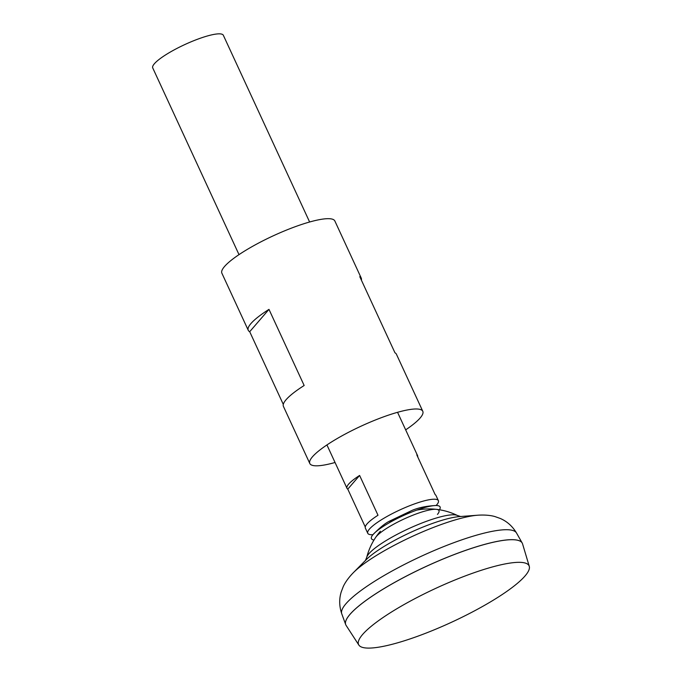 <?xml version="1.0" encoding="UTF-8"?>
<svg xmlns="http://www.w3.org/2000/svg" width="682" height="682" viewBox="0 0 682 682"><rect width="100%" height="100%" fill="white"/><g stroke="black" fill="none" stroke-linecap="round" stroke-linejoin="round"><path stroke-width="1.02" d="M409.481 512.216A19.446 3.87 155.2 0 0 389.277 522.719M436.122 505.515A38.891 7.741 155.2 0 0 438.381 500.665A38.891 7.741 155.2 0 0 414.298 503.981A38.891 7.741 155.2 0 0 367.769 533.298A38.891 7.741 155.2 0 0 372.918 534.714M365.262 526.956L347.786 489.139A38.891 7.741 -24.8 0 1 346.985 488.312A38.891 7.741 -24.8 0 1 359.61 475.448L377.998 515.242A38.891 7.741 155.2 0 0 365.364 528.107L367.769 533.298M309.619 222L223.346 35.285A38.891 7.741 155.2 0 0 199.263 38.61A38.891 7.741 155.2 0 0 152.734 67.919L239.007 254.633M470.938 573.835A93.903 18.695 155.2 0 0 358.86 645.07A93.903 18.695 155.2 0 0 416.745 636.587A93.903 18.695 155.2 0 0 529.266 566.324A93.903 18.695 155.2 0 0 470.938 573.835M518.84 540.587A97.194 19.352 155.2 0 0 462.123 551.593A97.236 19.36 155.2 0 0 346.089 625.377L358.86 645.07M529.266 566.324L522.548 543.835A97.236 19.36 155.2 0 0 462.149 551.619A97.194 19.352 155.2 0 0 346.021 620.449M522.344 543.298A97.236 19.36 155.2 0 0 522.19 543A97.236 19.36 155.2 0 0 462.132 551.585A97.236 19.36 155.2 0 0 345.68 624.559A97.236 19.36 155.2 0 0 345.808 624.874M460.776 516.555L457.383 515.481A50.579 10.068 155.2 0 0 427.333 520.988A50.579 10.068 155.2 0 0 368.988 553.639A50.579 10.068 155.2 0 0 366.728 557.365L365.347 560.655M438.381 500.665L435.977 495.473A38.891 7.741 155.2 0 0 435.176 494.646L416.787 454.86A38.891 7.741 -24.8 0 1 417.597 455.687A38.891 7.741 -24.8 0 1 417.699 456.838M359.61 475.448L347.786 489.139M437.443 514.407A35.259 7.016 155.2 0 0 438.978 511.969A35.259 7.016 155.2 0 0 436.471 509.352A35.259 7.016 155.2 0 0 417.128 513.606A35.259 7.016 155.2 0 0 376.473 536.367A35.259 7.016 155.2 0 0 375.62 537.476M439.651 509.804L440.095 508.388A37.817 7.528 155.2 0 0 436.02 505.515A37.817 7.528 155.2 0 0 416.668 510.145A37.817 7.528 155.2 0 0 372.977 534.645A37.817 7.528 155.2 0 0 372.525 539.607L373.898 540.187M335.05 462.49A62.233 12.387 -24.8 0 1 309.807 463.504A62.233 12.387 -24.8 0 1 312.484 456.778A62.233 12.387 -24.8 0 1 372.824 421.033A62.233 12.387 -24.8 0 1 422.789 411.297A62.233 12.387 -24.8 0 1 420.112 418.023A62.233 12.387 -24.8 0 1 405.662 429.865M268.981 309.372L249.706 331.699A62.233 12.387 155.2 0 1 248.257 330.293A62.233 12.387 155.2 0 1 250.933 323.566A62.233 12.387 155.2 0 1 268.981 309.372L304.155 385.5A62.233 12.387 155.2 0 0 286.108 399.686A62.233 12.387 155.2 0 0 283.431 406.412L309.807 463.504M249.706 331.699L283.294 404.392M248.257 330.293L221.88 273.201A62.233 12.387 -24.8 0 1 224.557 266.474A62.233 12.387 -24.8 0 1 284.888 230.729A62.233 12.387 -24.8 0 1 334.862 220.994L361.238 278.086A62.233 12.387 -24.8 0 1 361.375 280.097M361.238 278.086A62.233 12.387 -24.8 0 0 359.789 276.679L394.963 352.799A62.233 12.387 -24.8 0 1 396.413 354.205L422.789 411.297M477.673 515.217A77.595 15.447 155.2 0 0 440.973 524.603A77.595 15.447 155.2 0 0 353.378 572.65L366.26 559.649A58.158 11.577 155.2 0 1 431.911 523.64A58.158 11.577 155.2 0 1 459.421 516.598L477.673 515.217C486.428 514.612 492.481 515.788 495.115 516.632L500.196 518.439C507.007 521.355 512.455 526.214 516.53 533.017A96.281 19.164 155.2 0 0 457.059 541.517A96.281 19.164 155.2 0 0 341.75 613.783L345.68 624.559M326.934 444.937L346.985 488.312M353.378 572.65C347.24 578.924 344.214 584.295 343.148 586.852L341.23 591.891C339.039 598.966 339.21 606.264 341.75 613.783M457.383 515.481A64.364 64.364 0 0 0 416.711 510.127M380.385 531.218A64.364 64.364 0 0 0 366.728 557.365M516.53 533.017L522.19 543M397.555 412.303L417.597 455.687M372.977 534.645C379.644 527.783 385.117 523.299 389.413 521.193L412.312 510.281C419.038 507.519 426.941 505.925 436.02 505.515"/></g></svg>
